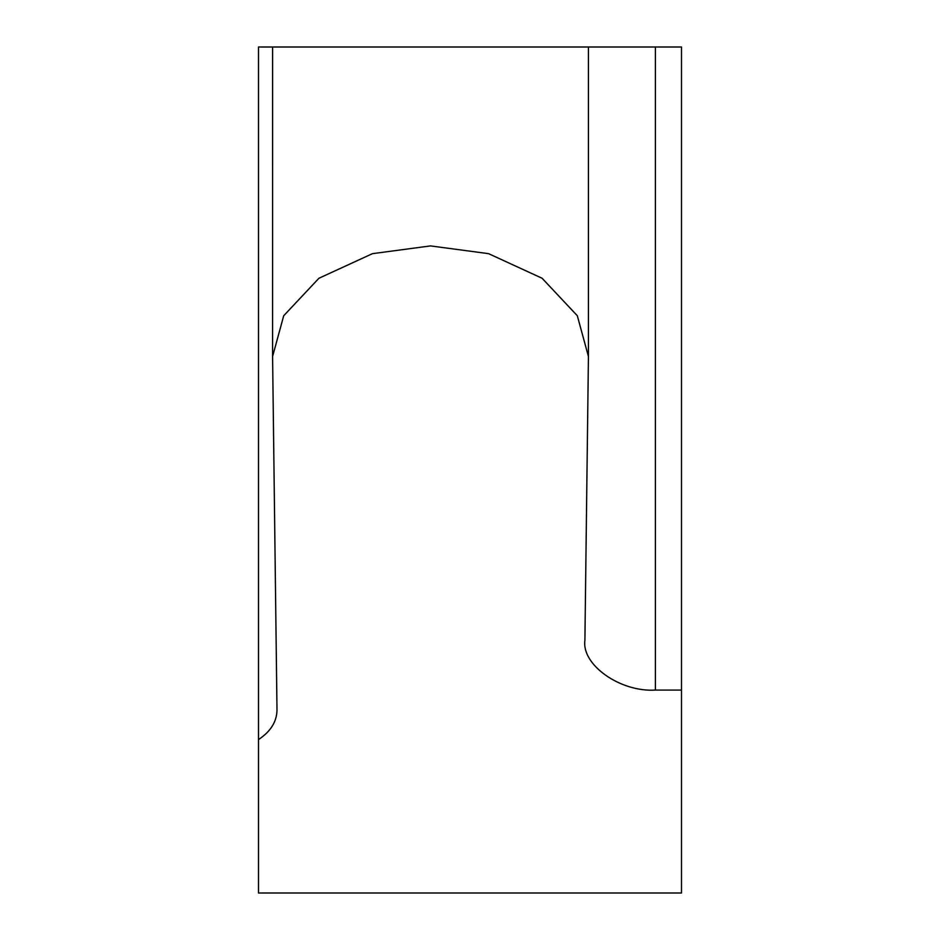 <?xml version="1.0" encoding="UTF-8"?>
<svg xmlns="http://www.w3.org/2000/svg" width="940" height="940" viewBox="0 0 940 940"><rect width="100%" height="100%" fill="white"/><g stroke="black" fill="none" stroke-linecap="round" stroke-linejoin="round"><path stroke-width="1.41" d="M258.5 739.568L258.5 893L681.5 893L681.5 690.077L655.403 690.077L655.403 47L258.5 47L258.5 739.568C270.649 731.532 276.818 721.673 276.995 709.982L272.588 356.495L283.716 315.734L318.93 278.252L372.463 253.659L430.508 245.916L488.565 253.659L542.098 278.252L577.313 315.734L588.428 356.495L584.903 640.716M681.5 690.077L681.5 47L655.403 47M276.995 47L272.6 47L272.588 356.495M584.903 640.293C581.378 664.827 620.33 692.334 655.403 690.077M272.6 355.531L272.6 357.459M588.428 47L588.428 356.495"/></g></svg>
